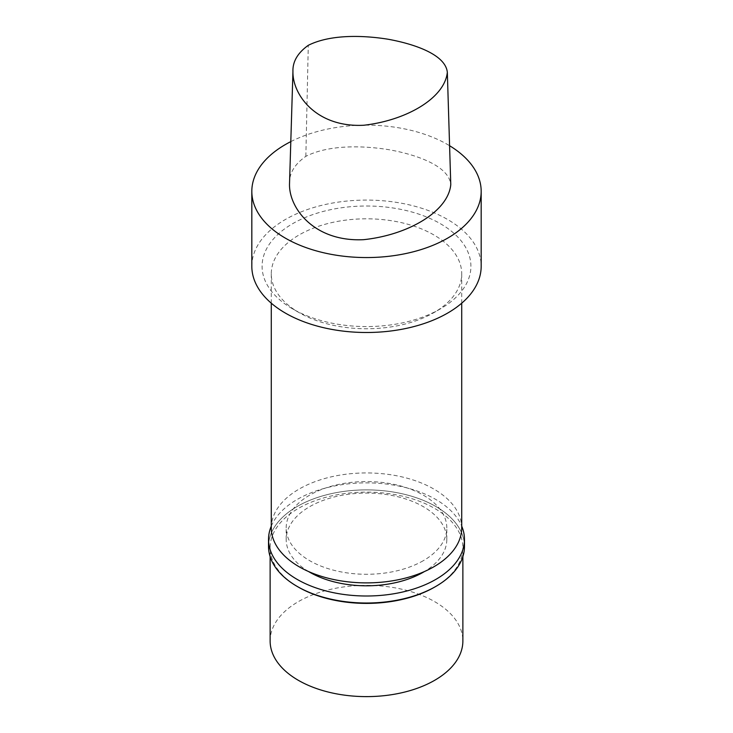 <?xml version="1.0" encoding="UTF-8"?>
<svg xmlns="http://www.w3.org/2000/svg" width="733" height="733" viewBox="0 0 733 733"><rect width="100%" height="100%" fill="white"/><g stroke="black" fill="none" stroke-linecap="round" stroke-linejoin="round"><path stroke-width="0.55" stroke-dasharray="3.67 2.75" d="M289.508 184.056C289.04 173.556 294.483 164.32 305.844 156.331C328.411 144.841 362.01 145.326 389.342 149.779C417.013 154.782 449.063 166.061 450.777 184.634M440.322 308.914A104.398 60.271 180 0 1 292.678 308.914A104.398 60.271 180 0 1 292.678 223.666A104.398 60.271 180 0 1 440.322 223.666A104.398 60.271 180 0 1 440.322 308.914L433.835 312.661A95.217 54.975 180 0 1 299.165 312.661A95.217 54.975 180 0 1 271.283 273.785A95.217 54.975 180 0 1 366.5 218.81A95.217 54.975 180 0 1 461.717 273.785A95.217 54.975 180 0 1 433.835 312.661L440.322 308.914M251.822 266.29A114.678 66.208 180 0 1 366.5 200.082A114.678 66.208 180 0 1 481.178 266.29M271.283 527.916A95.217 54.975 180 0 1 366.5 472.941A95.217 54.975 180 0 1 461.717 527.916M423.289 560.699A80.309 46.362 180 0 1 335.769 570.75A80.309 46.362 180 0 1 286.191 527.916A80.309 46.362 180 0 1 366.5 481.554A80.309 46.362 180 0 1 446.809 527.916A80.309 46.362 180 0 1 423.289 560.699M308.566 571.548A80.309 46.362 180 0 1 286.191 539.442A80.309 46.362 180 0 1 366.5 493.071A80.309 46.362 180 0 1 446.809 539.442A80.309 46.362 180 0 1 424.434 571.548M271.283 526.12A97.975 56.569 180 0 1 366.5 482.873A97.975 56.569 180 0 1 461.717 526.12M268.525 546.452A97.975 56.569 180 0 1 366.5 489.882A97.975 56.569 180 0 1 464.475 546.452A97.975 56.569 180 0 0 366.5 489.891A97.975 56.569 180 0 0 268.525 546.452M290.809 141.616A114.678 66.208 180 0 1 449.586 145.72M270.129 640.981A96.371 55.635 180 0 1 366.5 585.346A96.371 55.635 180 0 1 462.871 640.981M298.358 587.106A96.371 55.635 180 0 1 270.129 547.771A96.371 55.635 180 0 1 366.5 492.127A96.371 55.635 180 0 1 462.871 547.771A96.371 55.635 180 0 1 434.642 587.106M305.844 156.331L308.281 45.327M299.165 312.661L292.678 308.914M461.717 303.187L461.717 273.785M271.283 303.187L271.283 273.785M446.809 539.442L446.809 527.916M286.191 539.442L286.191 527.916M462.871 556.659L462.871 547.771M270.129 556.659L270.129 547.771"/><path stroke-width="1.1" d="M308.281 45.327C329.997 34.424 362.157 35.047 388.307 39.27C414.594 44.072 445.481 54.581 447.332 72.274C444.775 97.993 406.733 120.349 363.76 125.251C316.152 127.689 292.385 94.612 292.943 71.522C292.577 61.645 297.68 52.913 308.281 45.327M447.332 72.274L450.777 184.634C448.266 211.351 408.538 234.926 363.66 239.673C314.21 242.11 288.912 208.172 289.508 184.056L292.943 71.522M449.586 145.72A114.678 66.208 180 0 1 481.178 191.35L481.178 266.29A114.678 66.208 180 0 1 447.588 313.11A114.678 66.208 180 0 1 322.612 327.459A114.678 66.208 180 0 1 251.822 266.29L251.822 191.35A114.678 66.208 180 0 1 290.809 141.616M461.717 303.187L461.717 527.916A95.217 54.975 180 0 1 433.835 566.792A95.217 54.975 180 0 1 330.061 578.704A95.217 54.975 180 0 1 271.283 527.916L271.283 303.187M424.434 571.548A80.309 46.362 180 0 1 423.289 572.226A80.309 46.362 180 0 1 308.566 571.548M461.717 526.12A97.975 56.569 180 0 1 464.475 539.442A97.975 56.569 180 0 1 435.778 579.437A97.975 56.569 180 0 1 329.007 591.696A97.975 56.569 180 0 1 268.525 539.442A97.975 56.569 180 0 1 271.283 526.12M434.642 587.106L435.778 586.455A97.975 56.569 180 0 1 297.222 586.455L298.358 587.106A96.371 55.635 180 0 0 434.642 587.106L435.778 586.455A97.975 56.569 180 0 0 464.475 546.452A97.975 56.569 180 0 1 435.778 586.446A97.975 56.569 180 0 1 329.007 598.705A97.975 56.569 180 0 1 268.525 546.452L268.525 539.442M481.178 191.35A114.678 66.208 180 0 1 447.588 238.17A114.678 66.208 180 0 1 322.612 252.519A114.678 66.208 180 0 1 251.822 191.35M462.871 556.659L462.871 640.981A96.371 55.635 180 0 1 434.642 680.325A96.371 55.635 180 0 1 329.621 692.383A96.371 55.635 180 0 1 270.129 640.981L270.129 556.659M297.222 586.455A97.975 56.569 180 0 1 268.525 546.452M464.475 546.452L464.475 539.442"/></g></svg>
